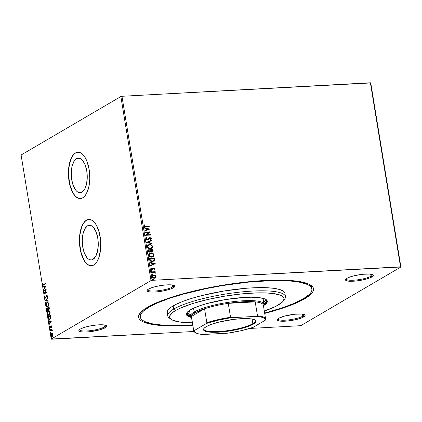 <?xml version="1.0" encoding="UTF-8"?>
<svg xmlns="http://www.w3.org/2000/svg" width="422" height="422" viewBox="0 0 422 422"><rect width="100%" height="100%" fill="white"/><g stroke="black" fill="none" stroke-linecap="round" stroke-linejoin="round"><path stroke-width="0.63" d="M140.679 312.385A86.979 17.782 170.7 0 0 140.194 316.263A86.979 17.782 -9.3 0 1 139.972 315.477A86.979 17.782 -9.3 0 1 140.679 312.385M304.716 298.75A88.636 18.12 -9.3 0 1 264.705 313.435L277.328 309.864L290.183 305.465L300.575 300.976L304.716 298.75L310.692 294.44L312.475 292.399L313.425 290.457L313.53 288.643L312.792 286.965L311.22 285.441L308.83 284.085L301.688 281.933L291.639 280.593L279.069 280.113L264.467 280.514L248.384 281.78L222.858 285.188L197.607 290.13L182.009 294.076L168.104 298.359L156.425 302.827L147.426 307.3L144.039 309.484L139.666 313.651L138.717 315.587L138.611 317.407L139.344 319.085L140.916 320.609L143.306 321.965L150.448 324.112L160.497 325.457L166.495 325.805L180.152 325.842L192.77 325.214A88.636 18.12 -9.3 0 1 139.919 313.298A88.636 18.12 -9.3 0 1 147.426 307.3A88.636 18.12 -9.3 0 1 235.254 283.336A88.636 18.12 -9.3 0 1 310.998 285.283A88.636 18.12 -9.3 0 1 304.716 298.75L304.172 298.27L304.716 298.75M147.721 289.597A13.256 2.711 170.7 0 0 157.649 290.79A13.256 2.711 170.7 0 0 172.561 286.997L173.431 287.757A14.084 2.88 -9.3 0 1 156.62 291.882A14.084 2.88 -9.3 0 1 147.246 290.067A14.084 2.88 -9.3 0 1 148.438 289.112L147.056 290.431L147.784 291.444L148.919 291.787L152.511 292.077L157.39 291.808L162.802 291.032L170.145 289.175L173.431 287.757L174.813 286.438L174.713 285.884L172.946 285.082L169.354 284.797L164.48 285.061L156.414 286.385L151.725 287.693L148.438 289.112A14.084 2.88 -9.3 0 1 162.391 285.309A14.084 2.88 -9.3 0 1 174.428 285.615A14.084 2.88 -9.3 0 1 173.431 287.757L172.561 286.997A13.256 2.711 -9.3 0 1 158.071 290.747A13.256 2.711 -9.3 0 1 147.721 289.777A13.256 2.711 -9.3 0 1 147.721 289.597M346.177 278.805A13.256 2.711 170.7 0 0 356.105 280.002A13.256 2.711 170.7 0 0 371.017 276.204L371.882 276.964A14.084 2.88 -9.3 0 1 355.071 281.094A14.084 2.88 -9.3 0 1 345.697 279.28A14.084 2.88 -9.3 0 1 346.889 278.325L345.507 279.644L346.235 280.656L348.968 281.21L355.841 281.02L361.253 280.24L368.596 278.388L371.882 276.964L373.264 275.65L372.536 274.638L369.804 274.078L362.931 274.268L354.865 275.598L350.176 276.906L346.889 278.325A14.084 2.88 -9.3 0 1 360.847 274.516A14.084 2.88 -9.3 0 1 372.879 274.827A14.084 2.88 -9.3 0 1 371.882 276.964L371.017 276.204A13.256 2.711 -9.3 0 1 356.521 279.955A13.256 2.711 -9.3 0 1 346.177 278.984A13.256 2.711 -9.3 0 1 346.177 278.805M277.993 318.774A13.256 2.711 170.7 0 0 287.92 319.971A13.256 2.711 170.7 0 0 302.832 316.173L303.703 316.933A14.084 2.88 -9.3 0 1 286.891 321.063A14.084 2.88 -9.3 0 1 277.518 319.243A14.084 2.88 -9.3 0 1 278.71 318.293L277.76 318.974L277.428 320.166L279.19 320.963L282.782 321.253L287.662 320.989L295.727 319.66L300.417 318.352L303.703 316.933L305.085 315.614L304.352 314.601L301.624 314.047L294.751 314.237L284.206 316.189L278.71 318.293A14.084 2.88 -9.3 0 1 292.662 314.485A14.084 2.88 -9.3 0 1 304.7 314.796A14.084 2.88 -9.3 0 1 303.703 316.933L302.832 316.173A13.256 2.711 -9.3 0 1 288.342 319.923A13.256 2.711 -9.3 0 1 277.993 318.953A13.256 2.711 -9.3 0 1 277.993 318.774M79.542 329.566A13.256 2.711 170.7 0 0 89.469 330.758A13.256 2.711 170.7 0 0 104.382 326.96L105.247 327.725A14.084 2.88 -9.3 0 1 88.441 331.85A14.084 2.88 -9.3 0 1 79.067 330.036A14.084 2.88 -9.3 0 1 80.259 329.081L78.877 330.4L79.605 331.412L80.739 331.755L84.331 332.04L89.206 331.776L99.756 329.825L105.247 327.725L106.634 326.406L106.534 325.853L104.767 325.051L101.174 324.761L96.3 325.03L88.23 326.354L83.545 327.662L80.259 329.081A14.084 2.88 -9.3 0 1 94.211 325.272A14.084 2.88 -9.3 0 1 106.249 325.584A14.084 2.88 -9.3 0 1 105.247 327.725L104.382 326.96A13.256 2.711 -9.3 0 1 89.891 330.716A13.256 2.711 -9.3 0 1 79.542 329.746A13.256 2.711 -9.3 0 1 79.542 329.566M76.503 158.603L80.164 158.403L76.503 158.603L78.023 158.065L79.589 158.192L81.145 158.978L82.628 160.397L85.149 164.881L86.774 170.968L87.248 177.72L86.51 184.119L84.669 189.183L82 192.147A17.36 7.965 86.9 0 1 80.196 192.712A17.36 7.965 86.9 0 1 71.46 177.81A17.36 7.965 86.9 0 1 76.503 158.603A17.36 7.965 86.9 0 1 78.307 158.039A17.36 7.965 86.9 0 1 87.037 172.936A17.36 7.965 86.9 0 1 82 192.147L80.475 192.685L78.909 192.559L77.358 191.773L75.876 190.354L73.354 185.865L71.729 179.783L71.249 173.031L71.988 166.632L73.834 161.568L76.503 158.603M87.512 225.817L91.168 225.622L87.512 225.817L89.031 225.279L90.598 225.411L92.154 226.197L93.637 227.616L96.158 232.1L97.777 238.182L98.257 244.939L97.519 251.333L95.673 256.402L93.004 259.366A17.36 7.965 86.9 0 1 91.199 259.931A17.36 7.965 86.9 0 1 82.469 245.029A17.36 7.965 86.9 0 1 87.512 225.817A17.36 7.965 86.9 0 1 89.316 225.253A17.36 7.965 86.9 0 1 98.046 240.155A17.36 7.965 86.9 0 1 93.004 259.366L91.484 259.905L89.918 259.773L88.362 258.987L86.879 257.568L84.358 253.084L82.738 247.002L82.258 240.245L82.997 233.851L84.843 228.782L87.512 225.817M91.896 265.718L89.802 265.549L87.729 264.494L85.745 262.6L83.941 259.936L81.119 252.741L79.689 243.995L79.864 235.043L81.625 227.236L83.023 224.145L84.701 221.766L86.589 220.184L88.931 219.435A23.194 10.64 -93.1 0 0 86.589 220.184L86.441 220.194A23.194 10.64 86.9 0 1 88.852 219.44A23.194 10.64 86.9 0 1 100.515 239.343A23.194 10.64 86.9 0 1 93.779 265.005L95.667 263.428L97.345 261.044L98.743 257.958L100.505 250.151L100.684 241.194L99.249 232.453L96.427 225.253L94.623 222.594L92.645 220.695L90.566 219.646L88.472 219.477L86.441 220.194L84.553 221.772L82.876 224.156L81.478 227.242L79.716 235.049L79.542 244.006L80.064 248.489L82.232 256.618L83.793 259.947L85.603 262.611L87.581 264.504L89.654 265.554L91.748 265.723L93.779 265.005A23.194 10.64 86.9 0 1 91.368 265.76A23.194 10.64 86.9 0 1 79.705 245.857A23.194 10.64 86.9 0 1 86.441 220.194L86.589 220.184A23.194 10.64 -93.1 0 0 79.842 245.773A23.194 10.64 -93.1 0 0 91.447 265.755M80.887 198.498L78.798 198.329L76.72 197.274L74.741 195.381L72.937 192.722L70.11 185.522L68.68 176.781L68.86 167.824L70.616 160.017L72.014 156.926L73.692 154.547L75.58 152.97L77.922 152.221A23.194 10.64 -93.1 0 0 75.58 152.97L75.432 152.975A23.194 10.64 86.9 0 1 77.843 152.221A23.194 10.64 86.9 0 1 89.506 172.129A23.194 10.64 86.9 0 1 82.775 197.786L84.664 196.209L86.341 193.83L88.805 187.062L89.791 178.517L89.153 169.491L86.985 161.368L85.418 158.039L83.614 155.375L81.636 153.481L79.558 152.426L77.463 152.258L75.432 152.975L73.544 154.558L71.867 156.937L69.403 163.704L68.417 172.25L69.055 181.275L71.223 189.399L72.79 192.727L74.594 195.391L76.572 197.285L78.65 198.335L80.744 198.509L82.775 197.786A23.194 10.64 86.9 0 1 80.365 198.54A23.194 10.64 86.9 0 1 68.696 178.638A23.194 10.64 86.9 0 1 75.432 152.975L75.58 152.97A23.194 10.64 -93.1 0 0 68.839 178.553A23.194 10.64 -93.1 0 0 80.438 198.54M370.68 274.173L371.017 276.204L370.68 274.173M104.049 324.929L104.382 326.96L104.049 324.929M172.229 284.966L172.561 286.997L172.229 284.966M302.5 314.142L302.832 316.173L302.5 314.142M42.59 284.111L43.144 285.156L45.36 283.943L45.291 283.515L43.118 284.665L42.733 283.204L42.59 284.111M51.616 339.225L193.951 331.486L51.241 339.056L21.1 155.011L120.861 96.532L150.997 280.577L51.241 339.056L150.997 280.577L152.094 280.329L121.953 96.279L370.384 82.775L400.525 266.82L152.094 280.329L400.9 266.989L370.759 82.944L400.9 266.989L301.139 325.467L400.9 266.989L400.525 266.82L370.384 82.775L370.759 82.944L121.953 96.279L152.094 280.329L150.997 280.577L120.861 96.532L121.953 96.279L120.861 96.532L21.1 155.011L51.241 339.056L51.616 339.225M249.692 328.458L300.047 325.721L249.692 328.458M155.649 277.755L155.206 278.056L155.95 276.996L155.407 275.724L153.861 275.086L152.838 275.397L153.719 275.17L155.122 275.519L154.573 275.149L152.648 275.54L152.226 276.953L153.698 278.193L155.512 277.866L156.098 276.737L155.264 275.434L155.934 276.647L155.264 275.434L153.861 275.086L152.906 275.36L152.184 276.774C152.585 277.824 153.313 278.314 154.378 278.246L155.649 277.755L156.077 276.563L155.275 278.014M151.451 271.884L151.519 272.317L154.352 272.301L155.46 273.034L154.726 272.143L155.28 272.111L155.212 271.684L151.451 271.884L151.519 272.317L154.088 272.243L155.396 273.192L154.726 272.143L155.28 272.111L155.212 271.684L151.451 271.884M153.613 268.439L154.331 268.745L154.025 269.315L154.389 269.553L154.768 268.598L154.014 267.949L153.112 268.097L152.025 269.247L151.429 268.972L151.635 268.139L151.245 267.912L150.939 269.03L152.268 269.658L153.935 268.371L154.389 269.553L154.79 268.693L154.246 269.637M149.42 259.472L150.464 261.102L152.98 261.382L154.463 260.258L154.352 257.889L149.203 258.169L149.42 259.472C149.847 260.954 150.802 261.624 152.279 261.482L153.713 261.091L154.521 260.079L154.352 257.889L149.203 258.169L149.42 259.472M147.842 249.84L148.227 251.512L149.161 252.156L150.311 252.04L150.87 251.243L152.532 251.612L153.139 250.89L152.986 249.56L147.842 249.84L148.022 250.958L149.699 252.203L150.343 252.018L150.87 251.243L152.052 251.712L152.695 251.528L152.986 249.56L147.842 249.84M146.608 242.297L152.057 243.884L151.978 243.415L147.853 242.265L151.535 240.693L151.456 240.223L146.619 242.37L152.057 243.884L151.978 243.415L147.853 242.265L151.535 240.693L151.456 240.223L151.387 240.756L151.313 240.308L146.608 242.318M145.004 232.533L148.834 232.322L145.463 235.334L150.612 235.054L150.538 234.621L146.703 234.832L150.079 231.82L144.936 232.1L145.004 232.533L148.834 232.322L145.463 235.334L150.612 235.054L150.538 234.621L146.703 234.832L150.079 231.82L144.936 232.1L145.004 232.533M145.727 226.334L144.54 226.171L144.303 225.659L144.63 224.947L144.197 224.752L143.775 225.844L144.588 226.719L149.224 226.577L149.151 226.15L145.585 226.419L149.151 226.15L145.727 226.334L144.303 225.807L144.63 224.947L144.197 224.752L143.775 225.844C144.187 226.683 144.841 226.989 145.748 226.767L149.224 226.577L149.151 226.15L149.066 226.588L149.008 226.234L145.727 226.334M149.636 229.093L144.197 227.574L144.271 228.044L146.017 228.534L146.27 230.106L144.72 230.771L144.793 231.24L149.636 229.093L144.197 227.574L144.271 228.044L146.017 228.534L146.27 230.106L144.72 230.771L144.793 231.24L149.636 229.093M146.571 237.57L145.891 238.752L146.508 239.612L147.937 239.759L150.148 237.982L150.744 238.388L150.243 239.3L150.612 239.617L151.319 238.678L150.781 237.75L149.362 237.707L147.325 239.432L146.46 238.863L147.13 237.771L146.629 237.533L145.891 238.752L147.478 239.86L150.032 237.982L150.775 238.509L150.243 239.3L150.612 239.617L151.308 238.488L149.942 237.554L147.415 239.427L146.413 238.694L147.13 237.771L146.64 237.528M148.143 244.945L149.541 244.528L148.238 244.887L147.32 245.873L147.637 247.772L149.335 248.769L151.181 248.669L152.521 247.487L152.463 246.015L151.145 244.807L149.399 244.612C150.865 244.502 151.888 245.161 152.474 246.59L152.622 246.511C152.031 245.077 151.007 244.417 149.541 244.528L148.212 244.902L147.215 246.838C147.79 248.278 148.808 248.943 150.274 248.838L151.63 248.463L152.622 246.511L151.561 248.5M149.509 253.274L150.907 252.862L149.604 253.216L148.681 254.202L149.003 256.107L150.701 257.098L152.542 256.998L153.888 255.816L153.83 254.345L152.506 253.142L150.765 252.942C152.226 252.831 153.249 253.49 153.84 254.925L153.983 254.841C153.397 253.406 152.368 252.746 150.907 252.862L149.578 253.232L148.581 255.168C149.156 256.608 150.174 257.272 151.64 257.167L152.996 256.792L153.983 254.841L152.928 256.829M155.301 263.708L149.863 262.189L149.942 262.658L151.683 263.143L151.941 264.721L150.385 265.385L150.464 265.855L155.301 263.708L149.863 262.189L149.942 262.658L151.683 263.143L151.941 264.721L150.385 265.385L150.464 265.855L155.301 263.708M151.076 270.966L151.588 270.502L151.245 270.966L151.851 271.193L151.888 270.576L151.445 270.586L151.936 270.919L151.588 270.502L151.218 270.882L151.709 271.219L152.078 270.84L151.567 271.304M151.619 274.274L152.131 273.804L151.783 274.268L152.395 274.495L152.426 273.878L151.989 273.889L152.474 274.226L152.131 273.804L151.762 274.189L152.247 274.522L152.616 274.142L152.105 274.606M152.5 279.659L153.012 279.19L152.669 279.654L153.276 279.881L153.313 279.264L152.869 279.274L153.355 279.612L153.012 279.19L152.643 279.575L153.128 279.907L153.502 279.528L152.986 279.992M52.397 333.248L51.368 333.496L50.951 334.973L51.505 336.355L52.518 336.076L52.924 334.593L52.397 333.248L51.674 333.211L50.988 335.348C51.273 336.345 51.674 336.687 52.191 336.371L52.776 335.569L52.887 334.235L52.397 333.248L51.674 333.211M51.553 330.21L52.275 330.895L51.859 329.957L52.059 329.366L50.223 330.442L50.292 330.874L51.684 330.21L52.275 330.895L51.859 329.957L52.059 329.366L50.223 330.442L52.08 329.513L50.223 330.442L50.292 330.874L51.658 330.204M51.6 326.364L51.336 325.831L50.914 325.874L50.181 327.599L49.791 326.37L49.896 327.91L50.571 327.794L51.109 326.232L51.473 327.345L51.616 326.496L50.983 325.826L50.287 327.572L49.791 326.37L49.691 327.398L50.366 327.999L51.062 326.253L51.473 327.345L51.6 326.364M48.187 318.03L48.841 319.48L50.102 319.196L50.74 317.687L50.487 315.255L47.976 316.727L48.187 318.03L48.477 318.014L48.187 318.03C48.525 319.47 49.052 319.945 49.764 319.459L50.756 317.492L50.487 315.255L47.976 316.727L48.187 318.03M46.61 308.398L46.942 310.043L47.723 310.423L48.224 309.162L48.688 309.431L49.179 308.967L49.126 306.926L46.61 308.398L49.147 307.068L46.61 308.398L46.795 309.516L47.723 310.423L48.224 309.162L48.841 309.373L49.126 306.926L46.61 308.398M45.376 300.86L48.192 301.25L48.119 300.781L45.987 300.538L47.67 298.059L47.596 297.589L45.386 300.928L48.192 301.25L48.119 300.781L45.987 300.538L47.67 298.059L47.596 297.589L45.376 300.86M43.777 291.09L45.645 289.993L44.236 293.891L46.747 292.42L46.678 291.987L44.806 293.084L46.22 289.186L43.709 290.658L43.777 291.09L45.645 289.993L44.236 293.891L46.747 292.42L46.678 291.987L44.806 293.084L46.22 289.186L43.709 290.658L43.777 291.09M45.771 286.459L42.965 286.137L43.044 286.607L43.941 286.707L44.199 288.279L43.566 289.798L45.771 286.459L42.965 286.137L43.044 286.607L43.941 286.707L44.199 288.279L43.566 289.798L45.771 286.459M44.732 297.341L45.107 298.09L45.718 298.037L46.826 295.558L47.127 297.157L47.159 295.279L46.436 295.337L45.539 297.695L45.012 297.299L45.075 295.764L44.7 296.982L45.602 298.127L46.705 295.59L47.116 295.97L47.127 297.157L47.375 295.822L46.626 295.168L45.412 297.732L45.829 297.679L44.985 297.162L45.075 295.764L44.732 297.341M47.454 302.358L47.011 302.495C46.293 302.896 45.972 303.872 46.056 305.428L46.336 305.412L46.056 305.428C46.457 306.789 47.016 307.248 47.728 306.799C48.456 306.404 48.778 305.417 48.688 303.845C48.282 302.495 47.723 302.046 47.011 302.495L46.235 303.523L46.019 305.169L46.552 306.594L47.496 306.905L48.351 306.129L48.741 304.362L48.187 302.685L47.011 302.495L47.602 302.363M48.815 310.687L48.372 310.829C47.654 311.225 47.338 312.201 47.417 313.757L47.702 313.741L47.417 313.757C47.823 315.118 48.377 315.577 49.089 315.128C49.822 314.733 50.144 313.746 50.054 312.174C49.643 310.824 49.084 310.376 48.372 310.829L47.602 311.853L47.385 313.499L47.913 314.923L48.862 315.234L49.712 314.459L50.107 312.697L49.553 311.014L48.372 310.829L48.963 310.692M51.442 321.073L48.636 320.752L48.709 321.216L49.611 321.321L49.87 322.893L49.232 324.412L51.442 321.073L48.636 320.752L48.709 321.216L49.611 321.321L49.87 322.893L49.232 324.412L51.442 321.073M50.176 328.975L50.139 329.688L50.45 329.382L50.176 328.975L50.023 329.455L50.292 329.693L50.176 328.975L50.445 329.213M50.714 332.278L50.682 332.99L50.993 332.599L50.714 332.278L50.566 332.763L50.835 332.995L50.983 332.515L50.714 332.278L50.983 332.515M51.6 337.663L51.563 338.375L51.874 338.069L51.6 337.663L51.447 338.149L51.716 338.386L51.6 337.663L51.869 337.901M301.139 325.467L300.047 325.721L301.139 325.467M311.684 288.184A86.979 17.782 170.7 0 0 309.985 284.66A86.979 17.782 -9.3 0 1 311.642 287.366L311.905 288.964A86.979 17.782 -9.3 0 1 303.244 298.829A86.979 17.782 -9.3 0 1 264.647 313.066L282.951 307.601L294.414 303.218L303.244 298.829L309.115 294.598L310.861 292.599L311.789 290.695L311.895 288.912L311.172 287.266L309.632 285.768L307.285 284.439L300.274 282.329L290.415 281.01L284.528 280.667L271.13 280.63L247.967 282.181L222.916 285.52L206.237 288.611L182.832 294.239L169.185 298.449L157.728 302.832L148.892 307.221L148.781 306.53L148.892 307.221A86.979 17.782 -9.3 0 1 244 282.603A86.979 17.782 -9.3 0 1 311.905 288.97M304.098 314.501A13.256 2.711 -9.3 0 1 304.151 314.67A13.256 2.711 -9.3 0 1 302.832 316.173A13.256 2.711 170.7 0 0 304.098 314.501M173.827 285.319A13.256 2.711 -9.3 0 1 173.88 285.494A13.256 2.711 -9.3 0 1 172.561 286.997A13.256 2.711 170.7 0 0 173.827 285.319M105.642 325.288A13.256 2.711 -9.3 0 1 105.7 325.462A13.256 2.711 -9.3 0 1 104.382 326.96A13.256 2.711 170.7 0 0 105.642 325.288M372.278 274.532A13.256 2.711 -9.3 0 1 372.336 274.701A13.256 2.711 -9.3 0 1 371.017 276.204A13.256 2.711 170.7 0 0 372.278 274.532M45.291 283.515L43.619 284.491L45.312 283.658L43.619 284.491L42.875 284.275L42.733 283.204L42.617 284.428L43.144 285.156L45.36 283.943L45.291 283.515M43.302 285.119L42.912 284.428M42.907 284.412L43.382 285.14M43.619 284.491L42.875 284.275M43.914 284.475L43.165 284.259L43.914 284.475L43.413 284.65M43.804 289.445L43.487 289.328L44.442 287.946L43.804 289.445M44.241 286.738L43.044 286.607L43.271 286.169L43.339 286.591L45.17 286.849L44.426 287.946L44.721 287.931L45.465 286.833L44.526 286.723L45.465 286.833L44.426 287.946L44.231 286.744L45.17 286.849L44.426 287.946L44.231 286.744M44.046 290.932L43.709 290.658L46.204 289.35L44.046 290.932M45.096 293.068L46.7 292.129L45.096 293.068M44.537 293.712L45.94 289.977L45.645 289.993L45.94 289.977L44.537 293.712M45.059 296.466L45.233 296.001M45.539 297.695L46.183 297.035M46.325 296.444L46.045 296.46L46.325 296.444M46.467 295.928L46.278 295.611L46.963 295.126L46.431 296.065M47.111 295.089L46.626 295.168M47.375 296.481L46.916 296.909L47.343 296.571M47.391 295.954L47.116 295.97L47.391 295.954M46.705 295.59L47.116 295.97M47.412 295.954L47 295.574L47.412 295.954M45.898 298.111L45.022 297.325L45.65 298.175M45.286 295.896L45.027 296.619M47.058 295.548L47.385 295.833M46.214 296.94L45.671 297.716M48.187 301.202L45.386 300.928L48.187 301.202M47.285 306.942L47.728 306.799M47.438 306.921L46.378 305.57M46.415 303.877L47.306 302.479L47.011 302.495M47.654 302.352L46.879 302.864L46.404 303.919M46.373 305.533L46.842 306.578L47.554 306.926M48.694 305.127L48.298 306.045L47.575 306.467M47.755 302.796L48.688 303.798M47.449 306.462L47.66 306.367C47.085 306.736 46.631 306.367 46.309 305.259L47.079 302.927C47.654 302.563 48.103 302.927 48.435 304.014L47.66 306.367L48.646 305.333M47.66 306.367L46.895 306.372L46.404 305.644L46.589 303.46L47.443 302.811L48.34 303.634L48.351 305.359L47.596 306.467M48.73 303.998C48.398 302.912 47.95 302.548 47.375 302.912M47.079 302.927L47.586 302.817M49.137 309.358L48.841 309.373M48.224 309.162L48.82 309.41M48.018 310.407L46.795 309.516L47.749 310.481M48.229 308.503L47.654 309.991L46.905 308.382L46.953 308.672L47.876 308.129L48.282 309.199M48.198 309.642L47.749 310.012M49.3 308.582L49.131 308.878M48.783 308.941L48.129 307.981L49.216 307.49L48.767 308.946L49.063 308.93L48.778 308.941M48.767 308.946L48.393 308.883L48.129 307.981L48.936 307.506L49.284 307.939L48.63 308.988L48.92 308.973M49.063 308.93L49.279 308.656M48.155 308.113L47.876 308.129L48.155 308.113M48.287 309.157L48.203 308.329M47.681 309.991L48.155 309.732M47.654 309.991L47.169 309.764L46.942 308.677L47.876 308.129L47.971 309.379L47.522 310.033L47.818 310.017M48.651 315.271L49.089 315.128M48.799 315.25L47.744 313.899M47.776 312.206L48.667 310.814L48.372 310.829M49.015 310.682L48.24 311.193L47.765 312.248M47.733 313.862L48.208 314.907L48.92 315.26M50.06 313.462L49.659 314.374L48.936 314.801M48.446 311.257L49.358 311.373L49.828 312.549L49.648 313.878L49.021 314.696L49.316 314.68L48.646 314.817L47.902 314.295L47.633 313.177L48.446 311.257C49.015 310.893 49.469 311.257 49.801 312.343L49.021 314.696C48.446 315.065 47.997 314.696 47.675 313.588L48.446 311.257L49.501 311.236L50.054 312.132M48.81 314.791L49.316 314.68L50.007 313.662M50.091 312.327C49.764 311.241 49.311 310.877 48.741 311.241M48.319 317.001L47.976 316.727L50.513 315.398L48.319 317.001M49.3 319.607L49.764 319.459M49.453 319.586L48.504 318.125L48.81 319.116L49.485 319.591M50.751 317.703L49.833 319.085M49.479 319.122L49.986 319.011L48.63 318.584L48.303 317.006L50.582 315.82L50.302 315.835L50.624 316.104L50.345 316.12L50.482 317.402L50.756 317.386L49.696 319.027L50.703 317.956M49.696 319.027L48.778 318.853L48.303 317.006L50.302 315.835L50.397 318.009L49.611 319.132M49.474 324.059L49.158 323.943L50.107 322.561L49.474 324.059M49.912 321.353L48.709 321.216L48.936 320.783L49.005 321.2L50.84 321.464L50.097 322.561L51.136 321.448L50.192 321.337L51.136 321.448L50.097 322.561L49.896 321.353L50.84 321.464L50.097 322.561L49.896 321.353M51.062 326.253L51.379 326.522M51.21 326.438L51.674 326.507L51.215 326.243M50.661 327.984L49.981 327.382L50.371 328.021M50.197 327.203L50.582 327.556L49.907 327.219M50.83 326.781L50.561 326.797L50.83 326.781M50.851 326.781L51.02 326.111L50.724 326.127L51.289 325.805M51.32 325.789L50.883 326.602M50.587 329.677L50.292 329.693M50.023 329.455L50.471 328.96M50.403 329.023L50.434 329.672M52.339 330.574L51.843 330.194M50.561 330.716L50.513 330.426L50.561 330.716M51.911 330.189L52.249 330.347M51.131 332.979L50.835 332.995M50.566 332.763L51.009 332.262M50.941 332.325L50.978 332.974M51.885 336.471L52.191 336.371M52.486 336.355C51.969 336.672 51.568 336.329 51.284 335.332M51.352 334.118L52.133 333.122L51.331 334.182M51.32 335.511L52.043 336.445M52.84 335.379L52.164 336.002L52.829 335.406M52.291 333.549L52.892 334.087M51.742 333.644L52.333 333.691L52.666 334.366L52.122 335.944L51.215 335.216L51.32 334.187L51.742 333.644L52.908 334.351L52.122 335.944L52.412 335.928L51.89 336.017L51.215 335.216L51.742 333.644L52.133 333.58M52.956 334.351L52.038 333.628M52.011 338.37L51.716 338.386M51.447 338.149L51.89 337.647M51.822 337.711L51.859 338.36M144.108 224.857L144.63 224.947L144.16 225.891L145.585 226.419L144.245 226.097L144.488 225.031L144.108 224.857M144.72 230.792L146.27 230.106L144.72 230.792M144.218 227.706L149.488 229.178L144.218 227.706M146.429 228.771L146.629 229.974L148.396 229.193L146.629 229.974L148.396 229.193L146.772 229.89L146.571 228.687L146.629 229.974L146.571 228.687L148.396 229.193L146.429 228.771M144.946 232.179L150.079 231.82L146.561 234.917L150.538 234.621L150.454 235.059L150.396 234.706L146.561 234.917L149.937 231.905L144.946 232.179M146.809 237.433L146.983 237.85L146.27 238.778L147.273 239.511L147.763 239.337M147.895 239.258L147.415 239.427M149.05 237.902L149.942 237.554L151.308 238.488L150.469 239.701L151.145 238.942L150.939 238.092L150.221 237.67L149.219 237.792M149.409 238.277L150.032 237.982M148.006 239.743L149.267 238.361L148.111 239.685M147.273 239.511L146.318 238.947L146.983 237.855L146.481 237.618M150.981 239.253L151.171 238.762M147.711 242.349L151.978 243.415L151.894 243.842L151.836 243.499L147.711 242.349M151.825 248.305L152.5 246.849L151.677 245.298L149.868 244.618L148.096 244.971M151.002 244.892L150.337 244.686M151.261 248.125L150.063 248.489L148.085 247.55L147.6 246.875L147.763 246.2L148.897 245.092L150.749 245.119L152.047 246.353L151.303 248.099L150.206 248.405C149.024 248.5 148.201 247.962 147.742 246.791L148.539 245.261L149.615 244.96C150.791 244.871 151.619 245.404 152.094 246.559L151.915 247.498L151.113 248.21L149.873 248.495L148.565 248.162L147.816 247.461L147.584 246.48L148.755 245.177M148.47 245.303L147.6 246.875C148.059 248.046 148.876 248.584 150.063 248.489L151.229 248.141M152.6 251.586L152.996 250.974L152.843 249.645L147.853 249.914L152.986 249.56L153.117 250.351L152.622 251.57M150.169 252.119L150.728 251.327L150.274 252.055M149.905 251.739L149.636 251.839M149.488 251.855L148.723 251.354L148.438 250.241L150.353 250.135L150.353 251.338L149.631 251.77L148.438 250.241L150.353 250.135L150.438 251.043L149.488 251.855L148.576 251.438L148.296 250.325L149.488 251.855L149.979 251.691M152.353 251.148L151.973 251.348M152.215 251.264L150.881 250.109L152.527 250.019L152.6 250.468L151.83 251.364L151.102 251.143L150.733 250.193L151.83 251.364L152.284 251.217M150.918 250.33L152.527 250.019L152.595 250.874L151.545 251.222L150.918 250.33M153.186 256.634L153.866 255.178L153.207 253.775L151.466 252.973L149.462 253.3M152.099 253.126L151.704 253.015M152.611 256.46L150.67 256.766L149.304 255.964L148.987 254.619L150.121 253.511M149.836 253.633L148.961 255.21C149.42 256.376 150.243 256.914 151.424 256.819L151.567 256.734C150.385 256.829 149.567 256.291 149.103 255.125L149.905 253.59L150.981 253.29C152.157 253.2 152.98 253.733 153.46 254.888L152.664 256.428L151.424 256.819L152.59 256.47M153.487 261.223L154.378 260.163L154.204 257.974L149.219 258.243L154.352 257.889L154.521 260.079L153.64 261.134M153.017 260.923L151.662 261.033L150.601 260.632L149.805 258.57L150.053 260.263L152.062 261.134L150.2 260.179L149.805 258.57L153.893 258.348L153.903 260.163L152.21 261.123L150.232 260.511L149.657 258.654L153.893 258.348L153.998 259.878L153.339 260.749L152.062 261.134L153.265 260.785M150.39 265.406L151.941 264.721L150.39 265.406M149.884 262.32L155.159 263.792L149.884 262.32M152.099 263.386L152.295 264.589L154.067 263.808L152.295 264.589L154.067 263.808L152.437 264.504L152.242 263.302L152.295 264.589L152.242 263.302L154.067 263.808L152.099 263.386M153.434 268.476L152.97 269.014L153.756 268.355M152.964 268.181L153.666 267.923L151.778 269.326L151.192 268.835L152.025 269.247L151.192 268.835L151.635 268.139L151.134 268.012L151.635 268.139L151.245 267.912L150.881 268.825L152.12 269.674L153.439 268.476M152.368 269.125L152.025 269.247M151.883 269.331L152.279 269.162M154.79 268.693L153.524 268.007L154.79 268.693M154.331 269.553L154.499 268.424L153.096 268.107M151.709 271.219L152.078 270.84M151.588 270.502L151.218 270.882M151.836 271.198L151.867 270.766L151.303 270.613M151.461 271.963L155.212 271.684L155.127 272.121L155.069 271.763L151.461 271.963M155.285 273.203L154.584 272.227L155.47 272.86L155.249 273.277M152.247 274.522L152.616 274.142M152.131 273.804L151.762 274.189M152.374 274.506L152.411 274.073L151.841 273.915M154.784 275.344L154.431 275.234M155.085 277.576L153.909 277.898L152.732 277.338L152.495 276.563L153.075 275.793M153.091 275.782L152.5 276.832L154.162 277.903L152.648 276.748L153.165 275.735L153.93 275.519L155.612 276.584L155.059 277.607L154.162 277.903L154.985 277.644M153.128 279.907L153.502 279.528M153.012 279.19L152.643 279.575M153.255 279.892L153.292 279.459L152.727 279.306M149.905 251.734L149.631 251.77M151.567 256.734L150.074 256.407L149.224 255.521L149.193 254.355L150.264 253.427L152.295 253.527L153.413 254.688L153.038 256.143L151.567 256.734M154.304 277.818L152.727 277.017L152.706 276.225L153.218 275.708L154.441 275.555L155.528 276.315L155.401 277.317L154.304 277.818M285.451 296.587L284.929 293.385A59.639 12.191 170.7 0 0 238.367 289.023A59.639 12.191 170.7 0 0 173.147 305.903L173.674 309.099A59.639 12.191 170.7 0 0 169.444 318.162L171.295 319.433A57.983 11.853 -9.3 0 1 175.404 310.624L173.674 309.099L173.147 305.903A59.639 12.191 170.7 0 0 167.212 312.66L167.734 315.862A59.639 12.191 -9.3 0 1 173.674 309.099A59.639 12.191 -9.3 0 1 238.889 292.219A59.639 12.191 -9.3 0 1 285.451 296.587A59.639 12.191 -9.3 0 1 283.763 300.227M283.215 301.102L284.565 299.309A59.639 12.191 170.7 0 0 244.871 291.623A59.639 12.191 170.7 0 0 173.674 309.099L175.404 310.624A57.983 11.853 -9.3 0 1 244.623 293.628A57.983 11.853 -9.3 0 1 283.215 301.102A57.983 11.853 -9.3 0 1 278.304 305.027A57.983 11.853 -9.3 0 1 264.314 311.035L275.598 306.483L282.218 302.21L283.384 300.875L284.075 298.417L282.561 296.323L280.999 295.437L273.261 293.522L265.828 292.921L256.898 292.894L241.453 293.928L224.757 296.16L208.236 299.393L193.323 303.349L181.296 307.696L175.404 310.624L171.496 313.44L169.707 316.046L169.639 317.233L171.147 319.327L172.714 320.214L180.447 322.128L192.379 322.814A57.983 11.853 -9.3 0 1 171.295 319.433M262.51 298.212A37.278 7.622 -9.3 0 1 263.249 299.398L264.035 304.204A37.278 7.622 -9.3 0 1 263.476 305.913L263.481 305.903A37.278 7.622 170.7 0 0 238.673 301.097A37.278 7.622 170.7 0 0 194.173 312.022L195.038 312.786A36.45 7.448 -9.3 0 1 204.559 308.767A36.45 7.448 -9.3 0 1 228.26 303.344A36.45 7.448 -9.3 0 1 255.204 301.878A36.45 7.448 -9.3 0 1 263.36 305.57M265.638 299.309A40.174 8.213 -9.3 0 1 266.372 300.533A40.174 8.213 -9.3 0 1 264.003 304.025M263.745 302.421A40.174 8.213 170.7 0 0 266.045 299.762L266.319 301.329L265.892 302.21L263.908 304.093M267.137 301.213L265.876 303.054L264.056 304.457A41.003 8.382 170.7 0 0 267.205 300.807M190.475 309.801A41.003 8.382 -9.3 0 1 235.307 298.196A41.003 8.382 -9.3 0 1 267.321 301.197A41.003 8.382 -9.3 0 1 263.713 305.56L266.831 302.912L267.268 302.015L266.973 300.395L265.143 299.061L259.672 297.71L251.375 297.225L244.618 297.41L225.369 299.573L206.474 303.687L200.039 305.665L192.39 308.772L187.706 311.795L186.445 313.636L186.735 315.255L187.463 315.962L191.203 317.434A41.003 8.382 -9.3 0 1 186.392 314.453A41.003 8.382 -9.3 0 1 190.475 309.801M192.712 324.845A86.979 17.782 -9.3 0 1 140.236 317.08A86.979 17.782 -9.3 0 1 148.892 307.221L143.026 311.447L141.28 313.451L140.352 315.355L140.246 317.138L140.969 318.784L142.509 320.277L144.857 321.611L151.862 323.721L161.726 325.035L174.059 325.504L192.712 324.845M170.499 318.779A59.639 12.191 -9.3 0 1 167.734 315.862M284.919 293.348L283.368 291.191L279.612 289.492L273.804 288.31L266.155 287.693L256.966 287.667L246.596 288.231L223.908 291.022L201.552 295.637L191.577 298.423L182.926 301.382L175.937 304.404L170.873 307.374L167.93 310.175L167.218 312.702M186.371 314.042A41.003 8.382 170.7 0 0 190.528 316.5L187.331 315.16L186.266 313.678M190.654 316.141L187.415 314.306L187.131 312.718L187.558 311.842M265.322 299.056L266.034 299.747M190.433 316.073A40.174 8.213 -9.3 0 1 187.078 313.52A40.174 8.213 -9.3 0 1 187.384 312.122M187.141 312.686A40.174 8.213 170.7 0 0 190.169 314.469M263.644 302.495L266.055 299.731M187.152 312.702L190.396 314.538M189.678 311.473L190.122 309.89M262.273 298.027L263.244 299.377M189.678 311.447A37.278 7.622 -9.3 0 1 190 310.086M204.121 328.237A26.095 5.333 170.7 0 0 222.209 331.286A26.095 5.333 170.7 0 0 252.815 323.69L253.332 324.149A26.591 5.433 -9.3 0 1 221.592 331.94A26.591 5.433 -9.3 0 1 203.895 328.511A26.591 5.433 -9.3 0 1 206.147 326.712L210.504 324.697L218.807 322.139L233.915 319.338L243.515 318.584L249.407 318.7L253.611 319.396L255.284 320.156L255.975 321.116L255.125 322.856L253.332 324.149L245.119 327.483L233.271 330.331L223.043 331.803L213.838 332.304L205.867 331.465L203.72 330.247L203.531 329.197L204.353 328.005L206.147 326.712A26.591 5.433 -9.3 0 1 232.496 319.523A26.591 5.433 -9.3 0 1 255.215 320.108A26.591 5.433 -9.3 0 1 253.332 324.149L252.815 323.69A26.095 5.333 -9.3 0 1 224.282 331.075A26.095 5.333 -9.3 0 1 203.91 329.165A26.095 5.333 -9.3 0 1 204.121 328.237M252.05 319.032L252.815 323.69L252.05 319.032M191.541 317.333A36.45 7.448 -9.3 0 1 191.403 316.479A36.45 7.448 -9.3 0 1 195.038 312.786L192.416 314.717L191.403 316.479L204.559 308.767L195.038 312.786L194.173 312.022A37.278 7.622 170.7 0 0 191.53 317.687A37.278 7.622 -9.3 0 1 190.464 316.252A37.278 7.622 -9.3 0 1 194.173 312.022L193.55 308.218L194.173 312.022A37.278 7.622 -9.3 0 1 234.933 301.472A37.278 7.622 -9.3 0 1 264.035 304.204M228.26 303.344L255.204 301.878L243.167 301.772L228.26 303.344L255.204 301.878L257.489 315.804L256.47 316.342L231.715 317.687L230.539 317.27L228.26 303.344A36.45 7.448 170.7 0 0 204.559 308.767L206.838 322.693L206.379 323.484L194.294 330.568L193.682 330.405L191.403 316.479L204.559 308.767L206.838 322.693A36.45 7.448 -9.3 0 1 230.539 317.27L228.26 303.344M195.033 332.43A36.45 7.448 -9.3 0 1 193.693 330.837A36.45 7.448 -9.3 0 1 193.682 330.405A36.45 7.448 170.7 0 0 194.737 332.246L195.291 332.626A35.949 7.348 -9.3 0 0 203.008 334.514L227.764 333.169A35.949 7.348 -9.3 0 0 253.094 327.372L265.18 320.287L265.638 319.496A36.45 7.448 170.7 0 0 257.489 315.804A36.45 7.448 -9.3 0 1 265.628 319.058A36.45 7.448 -9.3 0 1 265.638 319.496L265.18 320.287L265.206 319.565L264.267 318.288L262.036 317.281L256.47 316.342L231.715 317.687L228.281 318.22L218.195 320.198L206.379 323.484L194.294 330.568L194.579 331.961L196.172 333.111L199.015 333.971L203.008 334.514L227.764 333.169L241.284 330.658L253.094 327.372L265.18 320.287A35.949 7.348 -9.3 0 0 256.47 316.342L257.489 315.804L255.204 301.878A36.45 7.448 170.7 0 1 263.349 305.138L265.628 319.058M195.291 332.626A35.949 7.348 -9.3 0 1 194.294 330.568L193.682 330.405L191.403 316.479A36.45 7.448 170.7 0 0 191.409 316.917L193.693 330.837M254.914 319.918A26.095 5.333 -9.3 0 1 255.41 320.731A26.095 5.333 -9.3 0 1 252.815 323.69A26.095 5.333 170.7 0 0 254.914 319.918M230.539 317.27A36.45 7.448 170.7 0 0 206.838 322.693L206.379 323.484A35.949 7.348 -9.3 0 1 231.715 317.687L230.539 317.27M43.144 285.156L43.434 285.14M43.197 284.676L43.492 284.66M46.81 295.558L47.106 295.542M51.141 326.227L51.437 326.211M51.985 333.111L52.281 333.095M140.236 317.08L139.972 315.477M189.504 310.402L190.464 316.252"/></g></svg>
